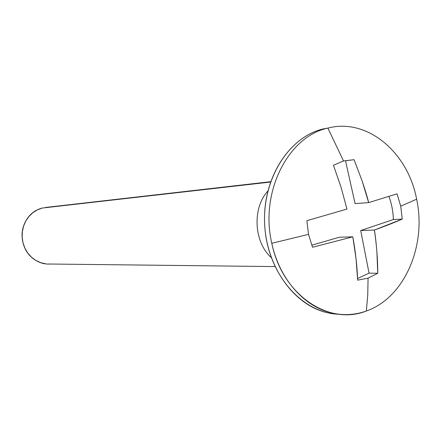 <?xml version="1.0" encoding="UTF-8"?>
<svg xmlns="http://www.w3.org/2000/svg" width="441" height="441" viewBox="0 0 441 441"><rect width="100%" height="100%" fill="white"/><g stroke="black" fill="none" stroke-linecap="round" stroke-linejoin="round"><path stroke-width="0.66" d="M402.231 219.105L374.381 230.031C375.285 235.235 376.123 242.544 376.895 251.96L377.772 273.293L368.07 278.144L367.755 295.001L366.355 311.004C404.364 297.929 426.8 245.626 416.64 199.2L400.72 206.162L402.231 219.105C394.425 222.54 385.142 226.183 374.381 230.031L360.716 230.538L393.366 219.546L402.231 219.105L393.366 219.546L360.716 230.538L374.381 230.031C376.603 244.849 377.733 259.269 377.772 273.293L369.04 273.133L360.716 230.538L369.04 273.133L357.579 278.519M338.925 314.229C302.967 313.501 268.872 275.702 264.953 228.708C260.681 181.747 287.719 137.217 323.06 128.959L327.889 128.094C367.276 117.67 407.942 152.382 416.64 199.2C426.8 245.626 404.364 297.929 366.355 311.004L367.755 295.001L368.07 278.144L357.645 280.167L356.052 258.812L352.817 236.828L312.548 247.258L308.507 234.358L306.864 220.687L346.984 209.067L340.921 186.852L333.457 165.248L343.522 160.982L327.889 128.094C288.199 136.357 259.672 192.215 271.799 243.305L308.507 234.358L271.799 243.305C282.19 294.941 328.936 326.081 366.355 311.004C355.325 314.968 343.997 315.668 332.365 313.104C304.45 307.134 279.318 279.032 271.799 243.305C259.672 192.215 288.199 136.357 327.889 128.094L343.522 160.982L354.079 159.675L362.089 180.843C365.22 190.159 367.419 197.414 368.676 202.606L397.043 193.842L400.72 206.162L416.64 199.2C407.942 152.382 367.276 117.67 327.889 128.094L323.06 128.959C289.737 136.848 263.393 176.808 264.539 221.261C265.443 265.714 293.695 305.404 327.492 312.746M46.972 207.292L270.493 182.05L42.303 208.042L37.358 209.866L32.843 212.705L28.941 216.465L25.81 220.991L23.582 226.106L22.348 231.613L22.16 237.28L23.031 242.881L24.917 248.195L27.744 252.996L31.399 257.103L35.721 260.35L40.544 262.615L45.666 263.817M267.83 191.069C252.114 208.097 253.862 242.219 271.243 257.55C253.862 242.219 252.114 208.097 267.83 191.069M42.303 208.042C35.186 209.844 29.718 214.106 25.892 220.842C22.094 227.611 21.113 234.844 22.949 242.55C24.817 250.24 28.941 256.089 35.308 260.096C40.032 263.051 44.943 264.357 50.037 264.021M306.864 220.687L346.984 209.067L340.926 186.852L333.457 165.248M345.529 160.794L355.082 203.599L368.676 202.606L355.082 203.599L345.529 160.794L354.079 159.675L362.094 180.843L368.676 202.606L397.043 193.842M357.645 280.167C357.127 266.144 355.518 251.695 352.817 236.828L339.366 237.219L352.817 236.828L312.548 247.258M311.726 245.224L339.366 237.219L311.726 245.224M388.968 196.499C391.658 203.825 393.124 211.504 393.366 219.546M270.614 181.703L45.533 207.452M274.969 266.579L48.438 264.005M341.262 314.455L336.472 314.097"/></g></svg>
